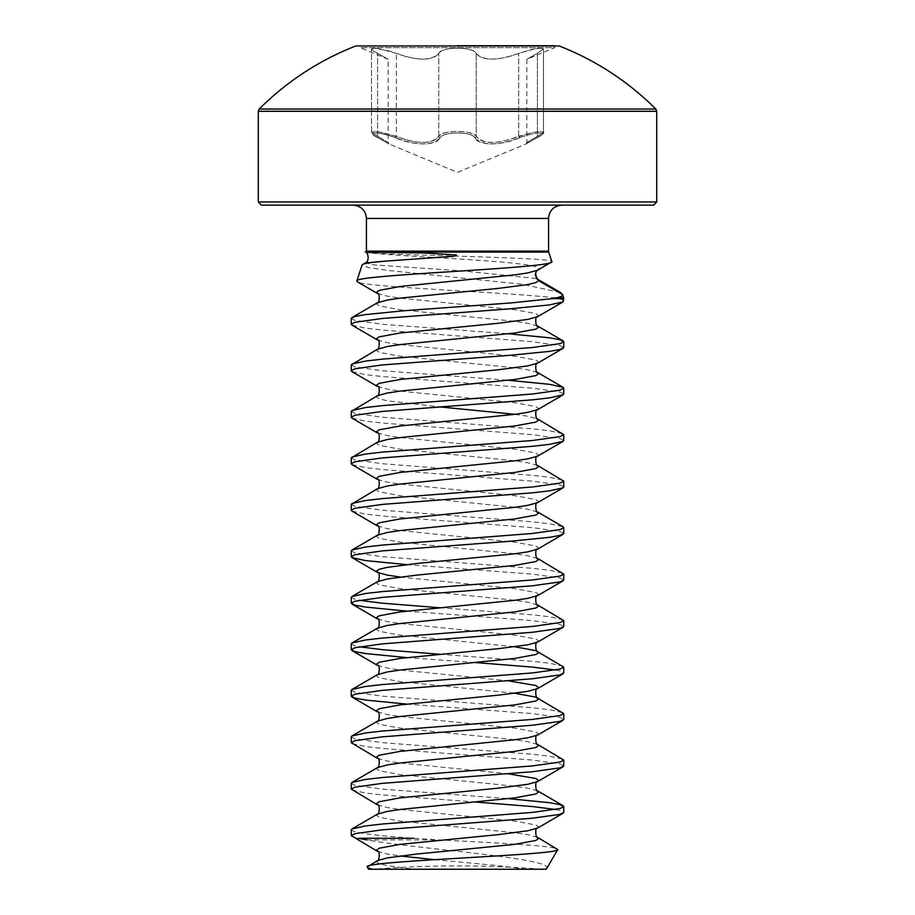 <?xml version="1.0" encoding="UTF-8"?>
<svg xmlns="http://www.w3.org/2000/svg" width="915" height="915" viewBox="0 0 915 915"><rect width="100%" height="100%" fill="white"/><g stroke="black" fill="none" stroke-linecap="round" stroke-linejoin="round"><path stroke-width="0.69" stroke-dasharray="4.58 3.43" d="M366.149 252.483L371.97 253.089C401.925 255.102 556.492 257.916 551.779 261.45L538.592 269.056L536.327 271.195L535.241 274.866M560.54 292.514L522.328 284.256L387.788 270.405L368.425 267.569L362.066 265.007M563.606 297.627L552.1 297.627C508.877 292.217 349.427 286.692 356.827 280.997M552.1 297.627L558.219 298.622C561.901 299.422 563.743 300.223 563.754 301.024M367.327 867.02C367.773 867.752 370.564 868.495 375.71 869.25L368.619 869.25M352.012 836.516L358.085 838.3M351.246 829.813C353.133 832.65 373.96 835.475 413.729 838.3L438.983 839.89C499.842 843.047 561.444 846.261 557.738 849.589M352.012 790.034L365.474 793.019L382.367 794.952L475.434 802.02M555.668 809.478L560.14 810.45L563.754 812.383M351.246 783.332L354.86 785.264L382.367 789.142L508.397 798.646M352.012 743.54L365.474 746.526L382.367 748.459L532.633 760.091L560.14 763.956L563.754 765.901M351.246 736.838L354.86 738.782L382.367 742.648L532.633 754.28L549.526 756.213L562.988 759.198M406.603 704.093L532.633 713.597L560.14 717.474L563.754 719.407M351.246 690.356L354.86 692.289L382.367 696.166L532.633 707.787L549.526 709.72L562.988 712.705M406.603 657.599L475.434 662.552M555.668 670.02L560.14 670.981L563.754 672.925M351.246 643.863L354.86 645.807L359.332 646.768M439.566 654.236L532.633 661.305L549.526 663.238L562.988 666.223M406.603 611.117L532.633 620.622L560.14 624.499L563.754 626.432M351.246 597.381L354.86 599.314L359.332 600.286M439.566 607.743L532.633 614.811L549.526 616.744L562.988 619.73M406.603 564.624L532.633 574.14L560.14 578.005L563.754 579.95M351.246 550.887L354.86 552.832L382.367 556.697L532.633 568.329L549.526 570.262L562.988 573.248M352.012 511.108L365.474 514.093L382.367 516.026L532.633 527.646L560.14 531.524L563.754 533.456M351.246 504.405L354.86 506.338L382.367 510.215L532.633 521.836L549.526 523.769L562.988 526.754M352.012 464.614L365.474 467.599L382.367 469.532L532.633 481.164L560.14 485.03L563.754 486.974M351.246 457.912L354.86 459.856L382.367 463.722L532.633 475.354L549.526 477.287L562.988 480.272M352.012 418.132L365.474 421.117L382.367 423.05L532.633 434.671L560.14 438.548L563.754 440.481M351.246 411.43L354.86 413.363L382.367 417.24L532.633 428.861L549.526 430.793L562.988 433.779M352.012 371.639L365.474 374.624L382.367 376.557L532.633 388.177L560.14 392.055L563.754 393.999M351.246 364.936L354.86 366.881L382.367 370.747L508.397 380.263M352.012 325.157L365.474 328.13L382.367 330.075L532.633 341.695L560.14 345.573L563.754 347.506M351.246 318.454L354.86 320.387L382.367 324.265L508.397 333.769M541.829 869.25A1062.578 1062.578 0 0 0 373.171 869.25L546.289 869.25M353.144 205.132L653.55 205.132M259.197 109.045L655.803 109.045M355.832 45.967L559.168 45.967M356.987 45.75L558.013 45.75M378.101 137.788L389.15 144.055L378.101 137.788C364.147 131.383 378.844 131.394 395.417 137.788C378.821 131.383 364.159 131.394 378.101 137.788A1.59 1.018 -62.8 0 1 377.952 137.73A1.59 1.018 117.2 0 0 378.101 137.788M440.184 137.788C432.475 145.897 417.56 145.897 395.417 137.788C413.717 145.908 436.489 145.885 440.184 137.788C442.837 131.383 472.197 131.394 474.816 137.788C472.163 131.383 442.803 131.394 440.184 137.788A1.59 1.453 31.5 0 1 438.754 136.312C441.613 129.919 473.364 129.907 476.246 136.312C473.615 133.224 467.371 131.588 457.5 131.417C447.629 131.588 441.373 133.224 438.754 136.312C431.594 144.41 417.457 144.41 396.332 136.312L377.621 131.68L373.778 131.417L371.524 132.229L374.452 131.417L383.728 132.732L406.02 139.755C423.096 144.204 434.007 143.06 438.754 136.312A1.59 1.453 31.5 0 0 440.184 137.788M519.583 137.788C501.283 145.908 478.511 145.885 474.816 137.788C482.525 145.897 497.44 145.897 519.583 137.788C536.179 131.383 550.841 131.394 536.899 137.788C550.853 131.383 536.156 131.394 519.583 137.788L518.668 136.312C497.634 144.41 483.486 144.41 476.246 136.312C480.935 143.049 491.847 144.204 508.98 139.755L531.855 132.618L541.222 131.417L543.476 132.229L540.548 131.417L531.272 132.732L518.668 136.312L519.583 137.788M525.851 144.055L537.048 137.73A1.59 1.018 62.8 0 0 537.414 136.312L543.476 132.229L537.414 136.312C523.529 144.41 523.529 144.41 537.414 136.312C523.529 144.41 523.529 144.41 537.414 136.312L537.414 53.345L543.476 48.941L540.559 48.083L531.272 49.49L508.98 56.593C491.927 60.779 481.016 59.692 476.246 53.345C473.432 46.459 441.533 46.459 438.754 53.345C434.042 59.692 423.13 60.767 406.02 56.593L389.767 51.091L373.789 48.083L371.524 48.941L373.606 51.08L388.166 59.246L360.236 47.672L360.236 45.75L554.764 45.75L554.764 47.672L360.236 47.672L554.764 47.672L526.834 59.246L537.414 53.345L526.834 59.246L526.834 142.591L526.102 143.93L537.048 137.73A1.59 1.018 -117.2 0 0 537.414 136.312L537.414 53.345L543.476 48.941L540.559 48.083L536.51 48.472L518.668 53.345C497.623 60.973 483.486 60.973 476.246 53.345C473.65 50.016 467.405 48.266 457.5 48.072C447.607 48.266 441.35 50.016 438.754 53.345C431.514 60.973 417.377 60.973 396.332 53.345L377.643 48.358L373.789 48.083L371.524 48.941L373.606 51.08L388.166 59.246L388.166 142.591L388.898 143.93L377.952 137.73C372.394 134.608 370.255 132.778 371.536 132.229L377.586 136.312L371.524 132.229L371.524 48.941L371.524 132.229C372.908 134.391 369.534 132.869 377.952 137.73A1.59 1.018 -62.8 0 1 377.586 136.312C391.471 144.41 391.471 144.41 377.586 136.312C391.471 144.41 391.471 144.41 377.586 136.312A1.59 1.018 117.2 0 0 377.952 137.73L389.15 144.055L457.5 172.375L525.851 144.055M457.5 45.75L360.236 45.75M537.048 137.73A1.59 1.018 -117.2 0 1 536.899 137.788A1.59 1.018 62.8 0 0 537.048 137.73C542.606 134.608 544.745 132.778 543.464 132.229L543.476 48.941L543.464 132.229C542.092 134.391 545.466 132.869 537.048 137.73L526.102 143.93M476.246 136.312A1.59 1.453 148.5 0 1 474.816 137.788A1.59 1.453 148.5 0 0 476.246 136.312L476.246 53.345L476.246 136.312M396.332 136.312L395.417 137.788L396.332 136.312L396.332 53.345L396.332 136.312M261.45 205.132L561.856 205.132M375.71 869.25L537.826 869.25M396.252 869.25L373.171 869.25M546.678 868.735C556.835 858.236 414.152 848.765 366.892 839.89L438.983 839.89M366.275 252.105L548.726 252.105M548.565 251.122L366.435 251.122M558.219 298.622L563.754 298.622M258.27 201.952L656.73 201.952M258.27 111.298L656.73 111.298M366.435 218.422L548.565 218.422M518.668 136.312L518.668 53.345L518.668 136.312M438.754 136.312L438.754 53.345L438.754 136.312M377.586 136.312L377.586 53.345L377.586 136.312M371.97 253.089C394.399 255.525 446.966 257.961 480.169 260.409C521.733 263.291 541.211 266.173 538.592 269.056L537.597 270.222M377.403 293.463L387.274 296.174L400.152 298.118L514.848 309.739L535.835 313.605L538.592 315.549L537.597 316.704M377.403 339.957L387.274 342.668L400.152 344.6L514.848 356.221L535.835 360.098L538.592 362.031L537.597 363.198M377.403 386.439L387.274 389.15L400.152 391.094L514.848 402.714L535.835 406.58L538.592 408.525L537.597 409.68M377.403 432.932L387.274 435.643L400.152 437.576L514.848 449.196L535.835 453.074L538.592 455.007L537.597 456.173M377.403 479.414L387.274 482.125L400.152 484.069L514.848 495.69L535.835 499.556L538.592 501.5L537.597 502.655M377.403 525.908L387.274 528.618L400.152 530.551L514.848 542.172L535.835 546.049L538.592 547.982L537.597 549.149M400.152 577.045L514.848 588.665L535.835 592.531L538.592 594.476L537.597 595.631M377.403 618.883L387.274 621.594L400.152 623.527L514.848 635.147L535.835 639.025L538.592 640.957L537.597 642.124M377.403 665.365L387.274 668.076L400.152 670.02L508.397 680.851M377.403 711.859L387.274 714.569L400.152 716.502L514.848 728.123L535.835 732L538.592 733.933L537.597 735.1M377.403 758.341L387.274 761.051L400.152 762.996L508.397 773.827M377.403 804.834L387.274 807.545L400.152 809.478L514.848 821.098L535.835 824.975L538.592 826.908L537.597 828.075M377.403 851.316L387.274 854.027L400.152 855.971M434.614 859.665L498.046 865.647L524.65 868.998M377.403 302.762L376.408 303.929L379.165 305.862L400.152 309.739L514.848 321.359L527.726 323.292L537.597 326.003M377.403 349.244L376.408 350.411L379.165 352.344L400.152 356.221L514.848 367.841L527.726 369.786L537.597 372.497M377.403 395.738L376.408 396.904L379.165 398.837L387.274 400.77L439.566 406.866M514.848 414.335L527.726 416.268L537.597 418.978M377.403 442.219L376.408 443.386L379.165 445.319L400.152 449.196L514.848 460.817L527.726 462.761L537.597 465.472M377.403 488.713L376.408 489.88L379.165 491.812L400.152 495.69L514.848 507.31L527.726 509.243L537.597 511.954M377.403 535.195L376.408 536.362L379.165 538.306L400.152 542.172L514.848 553.792L527.726 555.737L537.597 558.447M377.403 581.688L376.408 582.855L379.165 584.788L400.152 588.665L514.848 600.286L527.726 602.219L537.597 604.929M377.403 628.182L376.408 629.337L379.165 631.281L400.152 635.147L514.848 646.768M377.403 674.664L376.408 675.83L379.165 677.763L400.152 681.641L514.848 693.261M377.403 721.157L376.408 722.312L379.165 724.257L400.152 728.123L514.848 739.743L527.726 741.688L537.597 744.398M377.403 767.639L376.408 768.806L379.165 770.739L400.152 774.616L514.848 786.237L527.726 788.17L537.597 790.88M377.403 814.133L376.408 815.288L379.165 817.232L400.152 821.098L514.848 832.719L527.726 834.663L537.597 837.374M377.403 860.615L376.408 861.781L379.165 863.714L387.274 865.647L412.036 868.998M536.316 278.515L460.851 270.737L373.72 264.904L365.199 262.96M535.618 272.773L536.327 271.195"/><path stroke-width="1.37" d="M366.435 218.422L366.435 251.122L548.565 251.122L548.565 218.422L366.435 218.422C365.714 210.427 361.288 206.001 353.144 205.132L457.5 205.132L261.45 205.132L258.27 201.952L656.73 201.952L653.55 205.132L457.5 205.132L561.856 205.132C553.712 206.001 549.286 210.427 548.565 218.422M366.435 251.122A3.191 3.191 0 0 1 366.275 252.105L423.439 252.952L456.459 254.999C455.315 256.006 453.36 256.52 450.603 256.543L389.378 260.832C372.016 262.045 362.912 263.44 362.066 265.007L365.199 262.96L389.378 260.832M548.565 251.122A3.191 3.191 0 0 0 548.726 252.105L551.779 261.45C558.745 268.198 352 274.683 356.827 280.997L362.066 265.007M551.173 262.285L551.779 261.45M551.173 262.296L537.597 270.222C536.739 270.245 535.95 271.801 535.241 274.866L538.592 280.676L562.588 294.527L560.54 292.514L536.316 278.515M552.66 298.622L557.532 297.627C561.227 296.597 562.919 295.568 562.588 294.527L563.606 297.627A3.191 3.191 0 0 1 563.754 298.622L552.66 298.622L510.627 302.957L404.373 310.7L365.474 314.577L354.86 316.51L351.246 318.454L351.246 324.265L352.012 325.157L377.403 339.957C380.468 338.527 379.142 351.303 377.403 349.244L351.246 364.936L351.246 370.747L352.012 371.639L377.403 386.439C380.468 385.021 379.142 397.796 377.403 395.738L351.246 411.43L351.246 417.24L352.012 418.132L377.403 432.932C380.468 431.503 379.142 444.278 377.403 442.219L351.246 457.912L351.246 463.722L352.012 464.614L377.403 479.414C380.468 477.996 379.142 490.772 377.403 488.713L351.246 504.405L351.246 510.215L352.012 511.108L377.403 525.908C380.468 524.478 379.142 537.254 377.403 535.195L352.012 550.006L351.246 550.887L351.246 556.697L352.012 557.59L365.474 560.575L406.603 564.624M357.388 281.786L356.827 280.997M367.327 867.02L368.619 869.25L546.289 869.25L557.738 849.589C561.947 855.102 359.652 860.889 367.327 867.02L377.403 860.615L387.274 857.904L416.954 854.027L514.848 844.351L535.835 840.473L538.592 838.54L537.597 837.374L557.738 849.589M563.754 298.622L562.988 301.904L549.526 304.889L510.627 308.767L382.367 318.454L354.86 322.32L351.246 324.265M563.754 812.383L560.14 814.327L532.633 818.193L382.367 829.813L354.86 833.691L351.246 835.624L351.246 829.813L352.012 828.933L365.474 825.948L382.367 824.003L532.633 812.383L560.14 808.517L563.754 806.573L563.754 812.383M563.754 765.901L560.14 767.834L532.633 771.711L382.367 783.332L354.86 787.209L351.246 789.142L351.246 783.332L352.012 782.439L365.474 779.454L382.367 777.521L532.633 765.901L560.14 762.023L563.754 760.091L563.754 765.901M563.754 719.407L560.14 721.352L532.633 725.218L382.367 736.838L354.86 740.715L351.246 742.648L351.246 736.838L352.012 735.957L365.474 732.972L382.367 731.028L532.633 719.407L560.14 715.541L563.754 713.597L563.754 719.407M563.754 672.925L560.14 674.858L532.633 678.736L382.367 690.356L354.86 694.233L351.246 696.166L351.246 690.356L352.012 689.464L365.474 686.479L382.367 684.546L532.633 672.925L560.14 669.048L563.754 667.115L563.754 672.925M563.754 626.432L560.14 628.365L532.633 632.242L382.367 643.863L354.86 647.74L351.246 649.673L351.246 643.863L352.012 642.982L365.474 639.997L382.367 638.052L532.633 626.432L560.14 622.555L563.754 620.622L563.754 626.432M563.754 579.95L560.14 581.883L532.633 585.76L382.367 597.381L354.86 601.258L351.246 603.191L351.246 597.381L352.012 596.489L365.474 593.503L382.367 591.57L532.633 579.95L560.14 576.073L563.754 574.14L563.754 579.95M508.397 380.263L549.526 384.311L562.988 387.297L563.754 388.189L563.754 393.999L562.988 394.88L537.597 409.68C534.532 408.262 535.858 421.037 537.597 418.978L563.754 434.671L563.754 440.481L562.988 441.373L537.597 456.173C534.532 454.744 535.858 467.531 537.597 465.472L563.754 481.164L563.754 486.974L562.988 487.855L537.597 502.655C534.532 501.237 535.858 514.013 537.597 511.954L562.988 526.754L563.754 527.646L563.754 533.456L560.14 535.389L549.526 537.334L510.627 541.211L382.367 550.887L354.86 554.764L351.246 556.697M563.754 527.646L560.14 529.579L532.633 533.456L382.367 545.077L365.474 547.021L352.012 550.006M562.988 487.855L549.526 490.84L532.633 492.785L382.367 504.405L354.86 508.271L351.246 510.215M563.754 481.164L560.14 483.097L532.633 486.974L382.367 498.595L365.474 500.528L352.012 503.513M562.988 441.373L549.526 444.358L532.633 446.291L382.367 457.912L354.86 461.789L351.246 463.722M563.754 434.671L560.14 436.604L532.633 440.481L382.367 452.101L365.474 454.046L352.012 457.02M562.988 394.88L549.526 397.865L532.633 399.809L382.367 411.43L354.86 415.296L351.246 417.24M563.754 388.189L560.14 390.122L532.633 393.999L382.367 405.62L365.474 407.552L352.012 410.538M508.397 333.769L549.526 337.818L560.14 339.762L563.754 341.695L563.754 347.506L560.14 349.438L549.526 351.383L510.627 355.249L382.367 364.936L354.86 368.814L351.246 370.747M563.754 341.695L560.14 343.628L532.633 347.506L382.367 359.126L365.474 361.07L352.012 364.044M351.246 835.624L377.403 851.316C380.468 849.898 379.142 862.673 377.403 860.615M351.246 789.142L377.403 804.834C380.468 803.404 379.142 816.18 377.403 814.133L352.012 828.933M475.434 802.02L532.633 806.573L555.668 809.478M508.397 798.646L549.526 802.695L560.14 804.64L563.754 806.573M351.246 742.648L377.403 758.341C380.468 756.922 379.142 769.698 377.403 767.639L352.012 782.439M562.988 720.299L537.597 735.1C534.532 733.681 535.858 746.457 537.597 744.398L563.754 760.091M351.246 696.166L354.86 698.099L365.474 700.044L406.603 704.093M514.848 693.261L535.835 697.139L563.754 713.597M351.246 649.673L354.86 651.617L365.474 653.55L406.603 657.599M475.434 662.552L532.633 667.115L555.668 670.02M359.332 646.768L382.367 649.673L439.566 654.236M514.848 646.768L535.835 650.645L563.754 667.115M351.246 603.191L354.86 605.124L365.474 607.068L406.603 611.117M359.332 600.286L382.367 603.191L439.566 607.743M562.988 580.831L537.597 595.631C534.532 594.212 535.858 606.988 537.597 604.929L563.754 620.622M562.988 534.349L537.597 549.149C534.532 547.719 535.858 560.506 537.597 558.447L563.754 574.14M258.27 111.298L656.73 111.298L655.803 109.045L259.197 109.045L258.27 111.298L258.27 201.952M655.803 109.045A280.39 280.39 0 0 0 559.168 45.967L355.832 45.967A280.39 280.39 0 0 0 259.197 109.045M559.168 45.967L355.832 45.967M554.764 45.75L457.5 45.75M413.729 838.3L358.085 838.3L366.892 839.89M548.726 252.105L366.275 252.105M537.597 270.222L527.726 272.933L514.848 274.866L400.152 286.486L379.165 290.364L376.408 292.297L377.403 293.463C380.468 292.045 379.142 304.821 377.403 302.762L352.012 317.562M562.988 301.904L537.597 316.704L527.726 319.415L498.046 323.292L400.152 332.98L379.165 336.857L376.408 338.79L377.403 339.957M562.988 348.398L537.597 363.198L527.726 365.909L498.046 369.786L400.152 379.462L379.165 383.339L376.408 385.272L377.403 386.439M537.597 409.68L527.726 412.391L514.848 414.335L400.152 425.955L379.165 429.833L376.408 431.766L377.403 432.932M537.597 456.173L527.726 458.884L514.848 460.817L400.152 472.437L379.165 476.315L376.408 478.259L377.403 479.414M537.597 502.655L527.726 505.366L514.848 507.31L400.152 518.931L379.165 522.808L376.408 524.741L377.403 525.908M537.597 549.149L527.726 551.859L514.848 553.792L416.954 563.48L387.274 567.357L379.165 569.29L376.408 571.235L377.403 572.39L387.274 575.1L400.152 577.045M537.597 595.631L527.726 598.353L514.848 600.286L400.152 611.906L379.165 615.784L376.408 617.717L377.403 618.883C380.468 617.453 379.142 630.229 377.403 628.182L352.012 642.982M562.988 627.324L537.597 642.124L527.726 644.835L498.046 648.712L400.152 658.4L379.165 662.266L376.408 664.21L377.403 665.365C380.468 663.947 379.142 676.723 377.403 674.664L352.012 689.464M508.397 680.851L535.835 685.507L538.592 687.451L537.597 688.618L527.726 691.328L498.046 695.194L400.152 704.882L379.165 708.759L376.408 710.692L377.403 711.859C380.468 710.429 379.142 723.205 377.403 721.157L352.012 735.957M537.597 735.1L527.726 737.81L514.848 739.743L400.152 751.375L379.165 755.241L376.408 757.185L377.403 758.341M508.397 773.827L535.835 778.493L538.592 780.426L537.597 781.593L527.726 784.304L498.046 788.17L400.152 797.857L379.165 801.734L376.408 803.667L377.403 804.834M562.988 813.275L537.597 828.075L527.726 830.786L498.046 834.663L400.152 844.351L379.165 848.216L376.408 850.161L377.403 851.316M400.152 855.971L434.614 859.665M535.618 272.773L536.144 277.348L538.592 280.676L535.835 282.621L527.726 284.554L498.046 288.431L400.152 298.118L387.274 300.051L377.403 302.762M537.597 316.704C534.532 315.286 535.858 328.062 537.597 326.003L538.592 327.17L535.835 329.103L514.848 332.98L400.152 344.6L387.274 346.533L377.403 349.244M537.597 363.198C534.532 361.768 535.858 374.544 537.597 372.497L538.592 373.652L535.835 375.596L514.848 379.462L400.152 391.094L387.274 393.027L377.403 395.738M439.566 406.866L514.848 414.335M537.597 418.978L538.592 420.145L535.835 422.078L514.848 425.955L400.152 437.576L387.274 439.509L377.403 442.219M537.597 465.472L538.592 466.627L535.835 468.572L514.848 472.437L400.152 484.069L387.274 486.002L377.403 488.713M537.597 511.954L538.592 513.121L535.835 515.053L514.848 518.931L400.152 530.551L387.274 532.484L377.403 535.195M537.597 558.447L538.592 559.603L535.835 561.547L514.848 565.413L416.954 575.1L387.274 578.978L377.403 581.688L352.012 596.489M537.597 604.929L538.592 606.096L535.835 608.029L514.848 611.906L400.152 623.527L387.274 625.46L377.403 628.182M537.597 642.124C534.532 640.706 535.858 653.482 537.597 651.423L538.592 652.578L535.835 654.522L514.848 658.4L400.152 670.02L387.274 671.953L377.403 674.664M562.988 673.806L537.597 688.618C534.532 687.188 535.858 699.964 537.597 697.905L538.592 699.071L535.835 701.004L514.848 704.882L400.152 716.502L387.274 718.447L377.403 721.157M537.597 744.398L538.592 745.553L535.835 747.498L514.848 751.375L400.152 762.996L387.274 764.929L377.403 767.639M562.988 766.793L537.597 781.593C534.532 780.163 535.858 792.939 537.597 790.88L538.592 792.047L535.835 793.98L514.848 797.857L400.152 809.478L387.274 811.422L377.403 814.133M557.532 297.627L563.606 297.627M656.73 111.298L656.73 201.952M352.012 557.59L377.403 572.39C380.468 570.971 379.142 583.747 377.403 581.688M537.597 828.075C534.532 826.657 535.858 839.432 537.597 837.374M352.012 697.058L377.403 711.859M352.012 650.565L377.403 665.365M352.012 604.083L377.403 618.883M357.388 281.797L377.403 293.463M537.597 326.003L562.988 340.803M537.597 372.497L562.988 387.297M537.597 790.88L562.988 805.68M365.199 262.96C369.374 262.147 368.779 252.574 365.222 251.831"/></g></svg>
